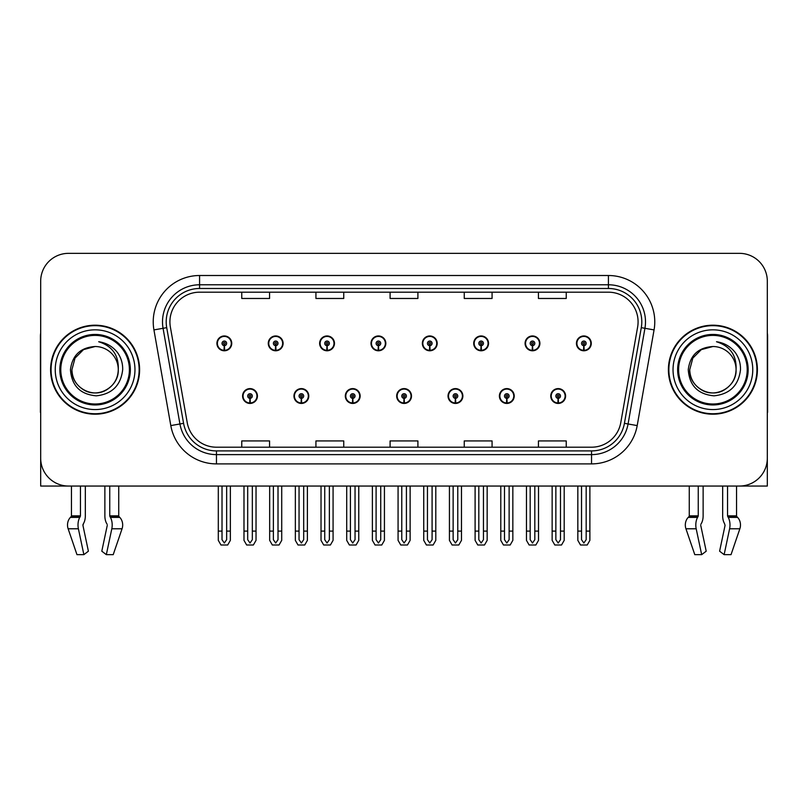 <?xml version="1.0" encoding="UTF-8"?>
<svg xmlns="http://www.w3.org/2000/svg" width="808" height="808" viewBox="0 0 808 808"><rect width="100%" height="100%" fill="white"/><g stroke="black" fill="none" stroke-linecap="round" stroke-linejoin="round"><path stroke-width="1.21" d="M396.678 396.031A7.413 7.413 0 0 0 404.091 403.445A7.413 7.413 0 0 0 411.504 396.031A7.413 7.413 0 0 0 404.091 388.608A7.413 7.413 0 0 0 396.678 396.031M448.036 396.031A7.413 7.413 0 0 0 455.449 403.445A7.413 7.413 0 0 0 462.873 396.031A7.413 7.413 0 0 0 455.449 388.608A7.413 7.413 0 0 0 448.036 396.031M345.319 396.031A7.413 7.413 0 0 0 352.732 403.445A7.413 7.413 0 0 0 360.146 396.031A7.413 7.413 0 0 0 352.732 388.608A7.413 7.413 0 0 0 345.319 396.031M293.961 396.031A7.413 7.413 0 0 0 301.374 403.445A7.413 7.413 0 0 0 308.787 396.031A7.413 7.413 0 0 0 301.374 388.608A7.413 7.413 0 0 0 293.961 396.031M242.592 396.031A7.413 7.413 0 0 0 250.015 403.445A7.413 7.413 0 0 0 257.429 396.031A7.413 7.413 0 0 0 250.015 388.608A7.413 7.413 0 0 0 242.592 396.031M499.394 396.031A7.413 7.413 0 0 0 506.818 403.445A7.413 7.413 0 0 0 514.231 396.031A7.413 7.413 0 0 0 506.818 388.608A7.413 7.413 0 0 0 499.394 396.031M525.079 343.37A7.413 7.413 0 0 0 532.492 350.783A7.413 7.413 0 0 0 539.906 343.37A7.413 7.413 0 0 0 532.492 335.956A7.413 7.413 0 0 0 525.079 343.37M473.72 343.37A7.413 7.413 0 0 0 481.134 350.783A7.413 7.413 0 0 0 488.547 343.37A7.413 7.413 0 0 0 481.134 335.956A7.413 7.413 0 0 0 473.72 343.37M422.352 343.37A7.413 7.413 0 0 0 429.775 350.783A7.413 7.413 0 0 0 437.189 343.37A7.413 7.413 0 0 0 429.775 335.956A7.413 7.413 0 0 0 422.352 343.37M370.993 343.37A7.413 7.413 0 0 0 378.417 350.783A7.413 7.413 0 0 0 385.83 343.37A7.413 7.413 0 0 0 378.417 335.956A7.413 7.413 0 0 0 370.993 343.37M319.635 343.37A7.413 7.413 0 0 0 327.048 350.783A7.413 7.413 0 0 0 334.472 343.37A7.413 7.413 0 0 0 327.048 335.956A7.413 7.413 0 0 0 319.635 343.37M268.276 343.37A7.413 7.413 0 0 0 275.69 350.783A7.413 7.413 0 0 0 283.113 343.37A7.413 7.413 0 0 0 275.69 335.956A7.413 7.413 0 0 0 268.276 343.37M216.918 343.37A7.413 7.413 0 0 0 224.331 350.783A7.413 7.413 0 0 0 231.744 343.37A7.413 7.413 0 0 0 224.331 335.956A7.413 7.413 0 0 0 216.918 343.37M550.753 396.031A7.413 7.413 0 0 0 558.177 403.445A7.413 7.413 0 0 0 565.59 396.031A7.413 7.413 0 0 0 558.177 388.608A7.413 7.413 0 0 0 550.753 396.031M576.437 343.37A7.413 7.413 0 0 0 583.851 350.783A7.413 7.413 0 0 0 591.274 343.37A7.413 7.413 0 0 0 583.851 335.956A7.413 7.413 0 0 0 576.437 343.37M700.859 524.291L701.354 523.453A10.201 5.373 90 0 0 703.132 515.857L703.132 486.042L722.665 486.042L722.665 515.857A10.201 5.373 -90 0 0 724.453 523.453L725.079 525.331L719.605 551.197L724.13 554.652L729.604 528.785A10.201 5.373 -90 0 0 728.21 517.393L727.553 515.857L736.543 515.857L736.543 486.042L767.317 486.042L767.317 281.164A27.815 27.815 0 0 0 739.512 253.348L68.488 253.348A27.815 27.815 0 0 0 40.683 281.164L40.683 486.042L71.457 486.042L71.457 515.857L80.447 515.857L79.79 517.393A10.201 5.373 90 0 0 78.396 528.785L83.87 554.652L88.395 551.197L82.921 525.331L83.547 523.453A10.201 5.373 90 0 0 85.335 515.857L85.335 486.042L104.868 486.042L104.868 515.857A10.201 5.373 -90 0 0 106.646 523.453L107.141 524.291L106.646 523.453M107.272 525.331L101.798 551.197L106.333 554.652L111.807 528.785A10.201 5.373 -90 0 0 110.403 517.393L109.747 515.857L118.736 515.857L118.736 486.042L124.765 486.042M683.235 486.042L689.264 486.042L689.264 515.857L698.253 515.857L697.597 517.393A10.201 5.373 90 0 0 696.193 528.785L701.667 554.652L706.202 551.197L700.728 525.331M50.601 369.7A44.501 44.501 0 0 0 95.102 414.201A44.501 44.501 0 0 0 139.602 369.7A44.501 44.501 0 0 0 95.102 325.2A44.501 44.501 0 0 0 50.601 369.7M668.398 369.7A44.501 44.501 0 0 0 712.898 414.201A44.501 44.501 0 0 0 757.399 369.7A44.501 44.501 0 0 0 712.898 325.2A44.501 44.501 0 0 0 668.398 369.7M169.912 321.857A29.664 29.664 0 0 1 199.576 292.193L608.424 292.193A29.664 29.664 0 0 1 637.633 327.008L620.766 422.685A29.664 29.664 0 0 1 591.547 447.198L216.453 447.198A29.664 29.664 0 0 1 187.234 422.685L170.367 327.008A29.664 29.664 0 0 1 169.912 321.857M166.206 321.857A33.37 33.37 0 0 0 166.711 327.654L183.578 423.331A33.37 33.37 0 0 0 216.453 450.914L591.547 450.914A33.37 33.37 0 0 0 624.422 423.331L641.289 327.654A33.37 33.37 0 0 0 608.424 288.486L199.576 288.486A33.37 33.37 0 0 0 166.206 321.857M153.934 329.906A46.349 46.349 0 0 1 199.576 275.508L608.424 275.508A46.349 46.349 0 0 1 654.066 329.906L637.199 425.584A46.349 46.349 0 0 1 591.547 463.893L216.453 463.893A46.349 46.349 0 0 1 170.801 425.584L153.934 329.906L163.064 328.3A37.087 37.087 0 0 1 199.576 284.78L608.424 284.78A37.087 37.087 0 0 1 644.935 328.3L628.068 423.978A37.087 37.087 0 0 1 591.547 454.621L216.453 454.621A37.087 37.087 0 0 1 179.931 423.978L163.064 328.3A37.087 37.087 0 0 1 162.499 321.857M739.512 253.348L68.488 253.348M40.683 281.164L40.683 458.237A27.815 27.815 0 0 0 68.488 486.042L739.512 486.042A27.815 27.815 0 0 0 767.317 458.237L767.317 281.164M390.092 292.193L390.092 298.475L417.908 298.475L417.908 292.193M315.928 292.193L315.928 298.475L343.743 298.475L343.743 292.193M241.764 292.193L241.764 298.475L269.569 298.475L269.569 292.193M464.257 292.193L464.257 298.475L492.072 298.475L492.072 292.193M538.431 292.193L538.431 298.475L566.236 298.475L566.236 292.193M417.908 447.198L417.908 440.926L390.092 440.926L390.092 447.198M343.743 447.198L343.743 440.926L315.928 440.926L315.928 447.198M269.569 447.198L269.569 440.926L241.764 440.926L241.764 447.198M492.072 447.198L492.072 440.926L464.257 440.926L464.257 447.198M566.236 447.198L566.236 440.926L538.431 440.926L538.431 447.198M560.489 486.042L560.489 539.704L558.177 543.016L555.854 539.704L555.854 531.098L552.147 531.098L552.147 540.37L554.823 545.006L561.52 545.006L564.196 540.37L564.196 486.042M558.075 398.344L557.874 402.97A6.949 6.949 0 0 1 551.218 396.031A6.949 6.949 0 0 1 558.177 389.072A6.949 6.949 0 0 1 565.125 396.031A6.949 6.949 0 0 1 558.48 402.97L558.278 398.344A2.313 2.313 0 0 0 560.489 396.031A2.313 2.313 0 0 0 558.177 393.708A2.313 2.313 0 0 0 555.854 396.031A2.313 2.313 0 0 0 558.075 398.344L558.136 396.95A0.929 0.929 0 0 1 557.247 396.031A0.929 0.929 0 0 1 558.177 395.102A0.929 0.929 0 0 1 559.096 396.031A0.929 0.929 0 0 1 558.217 396.95L558.278 398.344M552.147 486.042L552.147 531.098M555.854 486.042L555.854 531.098M560.489 531.098L564.196 531.098M586.174 486.042L586.174 539.704L583.851 543.016L581.538 539.704L581.538 531.098L577.831 531.098L577.831 540.37L580.508 545.006L587.204 545.006L589.88 540.37L589.88 486.042M583.75 345.683L583.548 350.319A6.949 6.949 0 0 1 576.902 343.37A6.949 6.949 0 0 1 583.851 336.421A6.949 6.949 0 0 1 590.81 343.37A6.949 6.949 0 0 1 584.154 350.319L583.952 345.683A2.313 2.313 0 0 0 586.174 343.37A2.313 2.313 0 0 0 583.851 341.047A2.313 2.313 0 0 0 581.538 343.37A2.313 2.313 0 0 0 583.75 345.683L583.81 344.299A0.929 0.929 0 0 1 582.922 343.37A0.929 0.929 0 0 1 583.851 342.441A0.929 0.929 0 0 1 584.78 343.37A0.929 0.929 0 0 1 583.891 344.299L583.952 345.683M577.831 486.042L577.831 531.098M581.538 486.042L581.538 531.098M586.174 531.098L589.88 531.098M509.131 486.042L509.131 539.704L506.818 543.016L504.495 539.704L504.495 531.098L500.788 531.098L500.788 540.37L503.465 545.006L510.161 545.006L512.838 540.37L512.838 486.042M506.707 398.344L506.505 402.97A6.949 6.949 0 0 1 499.859 396.031A6.949 6.949 0 0 1 506.818 389.072A6.949 6.949 0 0 1 513.767 396.031A6.949 6.949 0 0 1 507.121 402.97L506.919 398.344A2.313 2.313 0 0 0 509.131 396.031A2.313 2.313 0 0 0 506.818 393.708A2.313 2.313 0 0 0 504.495 396.031A2.313 2.313 0 0 0 506.707 398.344L506.767 396.95A0.929 0.929 0 0 1 505.889 396.031A0.929 0.929 0 0 1 506.818 395.102A0.929 0.929 0 0 1 507.737 396.031A0.929 0.929 0 0 1 506.858 396.95L506.919 398.344M500.788 486.042L500.788 531.098M504.495 486.042L504.495 531.098M509.131 531.098L512.838 531.098M457.772 486.042L457.772 539.704L455.449 543.016L453.136 539.704L453.136 531.098L449.43 531.098L449.43 540.37L452.106 545.006L458.803 545.006L461.479 540.37L461.479 486.042M455.348 398.344L455.146 402.97A6.949 6.949 0 0 1 448.501 396.031A6.949 6.949 0 0 1 455.449 389.072A6.949 6.949 0 0 1 462.408 396.031A6.949 6.949 0 0 1 455.752 402.97L455.55 398.344A2.313 2.313 0 0 0 457.772 396.031A2.313 2.313 0 0 0 455.449 393.708A2.313 2.313 0 0 0 453.136 396.031A2.313 2.313 0 0 0 455.348 398.344L455.409 396.95A0.929 0.929 0 0 1 454.53 396.031A0.929 0.929 0 0 1 455.449 395.102A0.929 0.929 0 0 1 456.379 396.031A0.929 0.929 0 0 1 455.49 396.95L455.55 398.344M449.43 486.042L449.43 531.098M453.136 486.042L453.136 531.098M457.772 531.098L461.479 531.098M406.414 486.042L406.414 539.704L404.091 543.016L401.778 539.704L401.778 531.098L398.071 531.098L398.071 540.37L400.748 545.006L407.444 545.006L410.121 540.37L410.121 486.042M403.99 398.344L403.788 402.97A6.949 6.949 0 0 1 397.142 396.031A6.949 6.949 0 0 1 404.091 389.072A6.949 6.949 0 0 1 411.05 396.031A6.949 6.949 0 0 1 404.394 402.97L404.192 398.344A2.313 2.313 0 0 0 406.414 396.031A2.313 2.313 0 0 0 404.091 393.708A2.313 2.313 0 0 0 401.778 396.031A2.313 2.313 0 0 0 403.99 398.344L404.05 396.95A0.929 0.929 0 0 1 403.162 396.031A0.929 0.929 0 0 1 404.091 395.102A0.929 0.929 0 0 1 405.02 396.031A0.929 0.929 0 0 1 404.131 396.95L404.192 398.344M398.071 486.042L398.071 531.098M401.778 486.042L401.778 531.098M406.414 531.098L410.121 531.098M534.815 486.042L534.815 539.704L532.492 543.016L530.179 539.704L530.179 531.098L526.462 531.098L526.462 540.37L529.139 545.006L535.845 545.006L538.522 540.37L538.522 486.042M532.391 345.683L532.189 350.319A6.949 6.949 0 0 1 525.543 343.37A6.949 6.949 0 0 1 532.492 336.421A6.949 6.949 0 0 1 539.451 343.37A6.949 6.949 0 0 1 532.795 350.319L532.593 345.683A2.313 2.313 0 0 0 534.815 343.37A2.313 2.313 0 0 0 532.492 341.047A2.313 2.313 0 0 0 530.179 343.37A2.313 2.313 0 0 0 532.391 345.683L532.452 344.299A0.929 0.929 0 0 1 531.563 343.37A0.929 0.929 0 0 1 532.492 342.441A0.929 0.929 0 0 1 533.421 343.37A0.929 0.929 0 0 1 532.533 344.299L532.593 345.683M526.462 486.042L526.462 531.098M530.179 486.042L530.179 531.098M534.815 531.098L538.522 531.098M483.447 486.042L483.447 539.704L481.134 543.016L478.811 539.704L478.811 531.098L475.104 531.098L475.104 540.37L477.781 545.006L484.487 545.006L487.163 540.37L487.163 486.042M481.033 345.683L480.831 350.319A6.949 6.949 0 0 1 474.175 343.37A6.949 6.949 0 0 1 481.134 336.421A6.949 6.949 0 0 1 488.082 343.37A6.949 6.949 0 0 1 481.437 350.319L481.235 345.683A2.313 2.313 0 0 0 483.447 343.37A2.313 2.313 0 0 0 481.134 341.047A2.313 2.313 0 0 0 478.811 343.37A2.313 2.313 0 0 0 481.033 345.683L481.093 344.299A0.929 0.929 0 0 1 480.204 343.37A0.929 0.929 0 0 1 481.134 342.441A0.929 0.929 0 0 1 482.063 343.37A0.929 0.929 0 0 1 481.174 344.299L481.235 345.683M475.104 486.042L475.104 531.098M478.811 486.042L478.811 531.098M483.447 531.098L487.163 531.098M432.088 486.042L432.088 539.704L429.775 543.016L427.452 539.704L427.452 531.098L423.745 531.098L423.745 540.37L426.422 545.006L433.118 545.006L435.795 540.37L435.795 486.042M429.674 345.683L429.472 350.319A6.949 6.949 0 0 1 422.816 343.37A6.949 6.949 0 0 1 429.775 336.421A6.949 6.949 0 0 1 436.724 343.37A6.949 6.949 0 0 1 430.078 350.319L429.876 345.683A2.313 2.313 0 0 0 432.088 343.37A2.313 2.313 0 0 0 429.775 341.047A2.313 2.313 0 0 0 427.452 343.37A2.313 2.313 0 0 0 429.674 345.683L429.735 344.299A0.929 0.929 0 0 1 428.846 343.37A0.929 0.929 0 0 1 429.775 342.441A0.929 0.929 0 0 1 430.704 343.37A0.929 0.929 0 0 1 429.816 344.299L429.876 345.683M423.745 486.042L423.745 531.098M427.452 486.042L427.452 531.098M432.088 531.098L435.795 531.098M380.73 486.042L380.73 539.704L378.417 543.016L376.094 539.704L376.094 531.098L372.387 531.098L372.387 540.37L375.064 545.006L381.76 545.006L384.436 540.37L384.436 486.042M378.316 345.683L378.114 350.319A6.949 6.949 0 0 1 371.458 343.37A6.949 6.949 0 0 1 378.417 336.421A6.949 6.949 0 0 1 385.365 343.37A6.949 6.949 0 0 1 378.72 350.319L378.518 345.683A2.313 2.313 0 0 0 380.73 343.37A2.313 2.313 0 0 0 378.417 341.047A2.313 2.313 0 0 0 376.094 343.37A2.313 2.313 0 0 0 378.316 345.683L378.376 344.299A0.929 0.929 0 0 1 377.488 343.37A0.929 0.929 0 0 1 378.417 342.441A0.929 0.929 0 0 1 379.336 343.37A0.929 0.929 0 0 1 378.457 344.299L378.518 345.683M372.387 486.042L372.387 531.098M376.094 486.042L376.094 531.098M380.73 531.098L384.436 531.098M80.447 486.042L80.447 515.857M109.747 515.857L109.747 486.042M83.052 524.291L82.921 525.331M106.333 554.652L113.221 554.652L122.058 528.785A10.201 8.666 90 0 0 119.796 517.393L118.998 516.554A0.929 0.788 -90 0 1 118.736 515.857M76.972 554.652L68.145 528.785L76.972 554.652L83.87 554.652M79.79 517.393L70.397 517.393A10.201 8.666 -90 0 0 68.145 528.785A10.201 8.666 -90 0 1 70.397 517.393L71.195 516.554A0.929 0.788 90 0 0 71.457 515.857M40.683 429.028L40.683 419.756M40.683 412.322A18.544 18.544 0 0 0 40.4 412.343L40.4 336.32A18.544 18.544 0 0 1 40.683 333.128M698.253 486.042L698.253 515.857M727.553 515.857L727.553 486.042M725.079 525.331L724.453 523.453M724.13 554.652L731.028 554.652L739.855 528.785A10.201 8.666 90 0 0 737.603 517.393L736.805 516.554L737.603 517.393L728.21 517.393M694.779 554.652L685.942 528.785L694.779 554.652L701.667 554.652M697.597 517.393L688.204 517.393A10.201 8.666 -90 0 0 685.942 528.785A10.201 8.666 -90 0 1 688.204 517.393L689.002 516.554A0.929 0.788 90 0 0 689.264 515.857M736.543 515.857A0.929 0.788 -90 0 0 736.805 516.554L727.715 516.554M767.317 419.756L767.317 429.028M767.317 333.128A18.544 18.544 0 0 1 767.6 336.32L767.6 412.343A18.544 18.544 0 0 0 767.317 412.322M129.401 369.7A34.3 34.3 0 0 1 95.102 404A34.3 34.3 0 0 1 60.792 369.7A34.3 34.3 0 0 1 95.102 335.401A34.3 34.3 0 0 1 129.401 369.7M70.448 369.7C71.649 385.689 80.245 394.405 96.253 395.829C111.999 394.163 120.806 385.456 122.685 369.7C122.826 363.499 121.129 357.833 117.604 352.712C112.767 346.511 106.454 342.844 98.687 341.734C112.383 346.117 118.907 355.439 118.271 369.7C117.958 378.437 114.1 385.133 106.686 389.769C92.243 399.021 71.134 386.83 71.922 369.7L75.023 358.106L83.507 349.622L95.102 346.521C80.527 347.48 72.306 355.207 70.448 369.7M51.066 369.7A44.036 44.036 0 0 1 95.102 325.664A44.036 44.036 0 0 1 139.138 369.7A44.036 44.036 0 0 1 95.102 413.736A44.036 44.036 0 0 1 51.066 369.7M118.271 369.7C119.069 386.83 97.96 399.021 83.507 389.769C76.093 385.133 72.235 378.437 71.922 369.7L75.023 358.106L83.507 349.622L95.102 346.521L83.507 349.622L75.023 358.106L71.922 369.7L75.023 358.106L83.507 349.622L95.102 346.521A23.18 23.18 0 0 1 118.271 369.7C117.958 378.437 114.1 385.133 106.686 389.769C92.243 399.021 71.134 386.83 71.922 369.7L75.023 358.106L83.507 349.622M747.208 369.7A34.3 34.3 0 0 1 712.898 404A34.3 34.3 0 0 1 678.599 369.7A34.3 34.3 0 0 1 712.898 335.401A34.3 34.3 0 0 1 747.208 369.7M688.254 369.7C689.446 385.689 698.051 394.405 714.06 395.829C729.806 394.163 738.613 385.456 740.492 369.7C740.633 363.499 738.936 357.833 735.411 352.712C730.563 346.511 724.261 342.844 716.494 341.734C730.19 346.117 736.714 355.439 736.078 369.7C735.765 378.437 731.907 385.133 724.493 389.769C710.04 399.021 688.931 386.83 689.729 369.7L692.83 358.106L701.314 349.622L712.898 346.521C698.334 347.48 690.113 355.207 688.254 369.7M668.862 369.7A44.036 44.036 0 0 1 712.898 325.664A44.036 44.036 0 0 1 756.934 369.7A44.036 44.036 0 0 1 712.898 413.736A44.036 44.036 0 0 1 668.862 369.7M736.078 369.7C736.866 386.83 715.757 399.021 701.314 389.769C693.9 385.133 690.042 378.437 689.729 369.7L692.83 358.106L701.314 349.622L712.898 346.521L701.314 349.622L692.83 358.106L689.729 369.7L692.83 358.106L701.314 349.622L712.898 346.521A23.18 23.18 0 0 1 736.078 369.7C735.765 378.437 731.907 385.133 724.493 389.769C710.04 399.021 688.931 386.83 689.729 369.7M355.045 486.042L355.045 539.704L352.732 543.016L350.419 539.704L350.419 531.098L346.703 531.098L346.703 540.37L349.379 545.006L356.086 545.006L358.762 540.37L358.762 486.042M352.631 398.344L352.429 402.97A6.949 6.949 0 0 1 345.784 396.031A6.949 6.949 0 0 1 352.732 389.072A6.949 6.949 0 0 1 359.681 396.031A6.949 6.949 0 0 1 353.035 402.97L352.833 398.344A2.313 2.313 0 0 0 355.045 396.031A2.313 2.313 0 0 0 352.732 393.708A2.313 2.313 0 0 0 350.419 396.031A2.313 2.313 0 0 0 352.631 398.344L352.692 396.95A0.929 0.929 0 0 1 351.803 396.031A0.929 0.929 0 0 1 352.732 395.102A0.929 0.929 0 0 1 353.662 396.031A0.929 0.929 0 0 1 352.773 396.95L352.833 398.344M346.703 486.042L346.703 531.098M350.419 486.042L350.419 531.098M355.045 531.098L358.762 531.098M303.687 486.042L303.687 539.704L301.374 543.016L299.051 539.704L299.051 531.098L295.344 531.098L295.344 540.37L298.021 545.006L304.727 545.006L307.394 540.37L307.394 486.042M301.273 398.344L301.071 402.97A6.949 6.949 0 0 1 294.415 396.031A6.949 6.949 0 0 1 301.374 389.072A6.949 6.949 0 0 1 308.323 396.031A6.949 6.949 0 0 1 301.677 402.97L301.475 398.344A2.313 2.313 0 0 0 303.687 396.031A2.313 2.313 0 0 0 301.374 393.708A2.313 2.313 0 0 0 299.051 396.031A2.313 2.313 0 0 0 301.273 398.344L301.334 396.95A0.929 0.929 0 0 1 300.445 396.031A0.929 0.929 0 0 1 301.374 395.102A0.929 0.929 0 0 1 302.303 396.031A0.929 0.929 0 0 1 301.414 396.95L301.475 398.344M295.344 486.042L295.344 531.098M299.051 486.042L299.051 531.098M303.687 531.098L307.394 531.098M252.328 486.042L252.328 539.704L250.015 543.016L247.692 539.704L247.692 531.098L243.986 531.098L243.986 540.37L246.662 545.006L253.358 545.006L256.035 540.37L256.035 486.042M249.914 398.344L249.712 402.97A6.949 6.949 0 0 1 243.056 396.031A6.949 6.949 0 0 1 250.015 389.072A6.949 6.949 0 0 1 256.964 396.031A6.949 6.949 0 0 1 250.318 402.97L250.116 398.344A2.313 2.313 0 0 0 252.328 396.031A2.313 2.313 0 0 0 250.015 393.708A2.313 2.313 0 0 0 247.692 396.031A2.313 2.313 0 0 0 249.914 398.344L249.975 396.95A0.929 0.929 0 0 1 249.086 396.031A0.929 0.929 0 0 1 250.015 395.102A0.929 0.929 0 0 1 250.934 396.031A0.929 0.929 0 0 1 250.056 396.95L250.116 398.344M243.986 486.042L243.986 531.098M247.692 486.042L247.692 531.098M252.328 531.098L256.035 531.098M329.371 486.042L329.371 539.704L327.048 543.016L324.735 539.704L324.735 531.098L321.029 531.098L321.029 540.37L323.705 545.006L330.401 545.006L333.078 540.37L333.078 486.042M326.947 345.683L326.745 350.319A6.949 6.949 0 0 1 320.099 343.37A6.949 6.949 0 0 1 327.048 336.421A6.949 6.949 0 0 1 334.007 343.37A6.949 6.949 0 0 1 327.351 350.319L327.149 345.683A2.313 2.313 0 0 0 329.371 343.37A2.313 2.313 0 0 0 327.048 341.047A2.313 2.313 0 0 0 324.735 343.37A2.313 2.313 0 0 0 326.947 345.683L327.008 344.299A0.929 0.929 0 0 1 326.129 343.37A0.929 0.929 0 0 1 327.048 342.441A0.929 0.929 0 0 1 327.977 343.37A0.929 0.929 0 0 1 327.089 344.299L327.149 345.683M321.029 486.042L321.029 531.098M324.735 486.042L324.735 531.098M329.371 531.098L333.078 531.098M278.013 486.042L278.013 539.704L275.69 543.016L273.377 539.704L273.377 531.098L269.67 531.098L269.67 540.37L272.346 545.006L279.043 545.006L281.719 540.37L281.719 486.042M275.589 345.683L275.387 350.319A6.949 6.949 0 0 1 268.741 343.37A6.949 6.949 0 0 1 275.69 336.421A6.949 6.949 0 0 1 282.649 343.37A6.949 6.949 0 0 1 275.993 350.319L275.791 345.683A2.313 2.313 0 0 0 278.013 343.37A2.313 2.313 0 0 0 275.69 341.047A2.313 2.313 0 0 0 273.377 343.37A2.313 2.313 0 0 0 275.589 345.683L275.649 344.299A0.929 0.929 0 0 1 274.76 343.37A0.929 0.929 0 0 1 275.69 342.441A0.929 0.929 0 0 1 276.619 343.37A0.929 0.929 0 0 1 275.73 344.299L275.791 345.683M269.67 486.042L269.67 531.098M273.377 486.042L273.377 531.098M278.013 531.098L281.719 531.098M226.654 486.042L226.654 539.704L224.331 543.016L222.018 539.704L222.018 531.098L218.301 531.098L218.301 540.37L220.978 545.006L227.684 545.006L230.361 540.37L230.361 486.042M224.23 345.683L224.028 350.319A6.949 6.949 0 0 1 217.382 343.37A6.949 6.949 0 0 1 224.331 336.421A6.949 6.949 0 0 1 231.29 343.37A6.949 6.949 0 0 1 224.634 350.319L224.432 345.683A2.313 2.313 0 0 0 226.654 343.37A2.313 2.313 0 0 0 224.331 341.047A2.313 2.313 0 0 0 222.018 343.37A2.313 2.313 0 0 0 224.23 345.683L224.291 344.299A0.929 0.929 0 0 1 223.402 343.37A0.929 0.929 0 0 1 224.331 342.441A0.929 0.929 0 0 1 225.26 343.37A0.929 0.929 0 0 1 224.371 344.299L224.432 345.683M218.301 486.042L218.301 531.098M222.018 486.042L222.018 531.098M226.654 531.098L230.361 531.098M608.424 275.508L608.424 288.486M163.064 328.3L166.711 327.654M216.453 463.893L216.453 450.914M591.547 450.914L591.547 463.893M624.422 423.331L637.199 425.584M170.801 425.584L183.578 423.331M641.289 327.654L654.066 329.906M199.576 275.508L199.576 288.486M557.874 402.97A6.949 6.949 0 0 1 551.218 396.031M583.548 350.319A6.949 6.949 0 0 1 576.902 343.37M506.505 402.97A6.949 6.949 0 0 1 499.859 396.031M455.146 402.97A6.949 6.949 0 0 1 448.501 396.031M403.788 402.97A6.949 6.949 0 0 1 397.142 396.031M532.189 350.319A6.949 6.949 0 0 1 525.543 343.37M480.831 350.319A6.949 6.949 0 0 1 474.175 343.37M429.472 350.319A6.949 6.949 0 0 1 422.816 343.37M378.114 350.319A6.949 6.949 0 0 1 371.458 343.37M111.807 528.785L122.058 528.785M68.145 528.785L78.396 528.785M110.403 517.393L119.796 517.393M109.908 516.554L118.998 516.554M71.195 516.554L80.285 516.554M729.604 528.785L739.855 528.785M685.942 528.785L696.193 528.785M689.002 516.554L698.092 516.554M130.351 369.7A35.249 35.249 0 0 1 95.102 404.949A35.249 35.249 0 0 1 59.843 369.7A35.249 35.249 0 0 1 95.102 334.441A35.249 35.249 0 0 1 130.351 369.7M55.237 369.7A39.865 39.865 0 0 1 95.102 329.836A39.865 39.865 0 0 1 134.966 369.7A39.865 39.865 0 0 1 95.102 409.565A39.865 39.865 0 0 1 55.237 369.7M748.158 369.7A35.249 35.249 0 0 1 712.898 404.949A35.249 35.249 0 0 1 677.649 369.7A35.249 35.249 0 0 1 712.898 334.441A35.249 35.249 0 0 1 748.158 369.7M673.034 369.7A39.865 39.865 0 0 1 712.898 329.836A39.865 39.865 0 0 1 752.763 369.7A39.865 39.865 0 0 1 712.898 409.565A39.865 39.865 0 0 1 673.034 369.7M352.429 402.97A6.949 6.949 0 0 1 345.784 396.031M301.071 402.97A6.949 6.949 0 0 1 294.415 396.031M249.712 402.97A6.949 6.949 0 0 1 243.056 396.031M326.745 350.319A6.949 6.949 0 0 1 320.099 343.37M275.387 350.319A6.949 6.949 0 0 1 268.741 343.37M224.028 350.319A6.949 6.949 0 0 1 217.382 343.37"/></g></svg>
